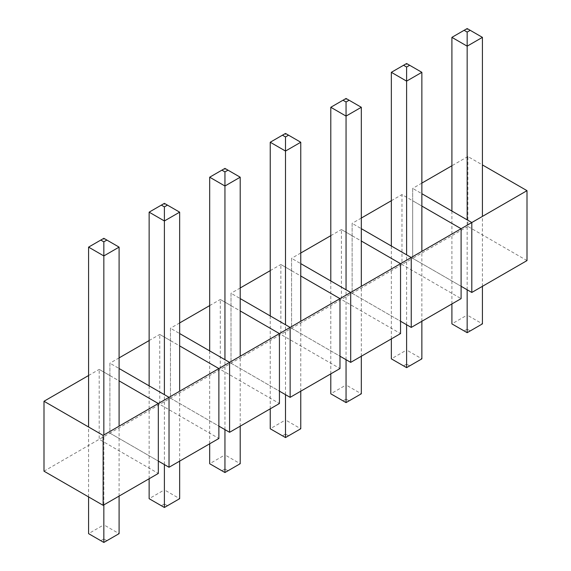 <?xml version="1.0" encoding="UTF-8"?>
<svg xmlns="http://www.w3.org/2000/svg" width="571" height="571" viewBox="0 0 571 571"><rect width="100%" height="100%" fill="white"/><g stroke="black" fill="none" stroke-linecap="round" stroke-linejoin="round"><path stroke-width="0.43" stroke-dasharray="2.85 2.14" d="M527.004 260.59L467.877 226.451L467.877 156.533L482.424 164.926M467.877 226.451L412.676 258.32L412.676 188.401L421.869 193.705M467.877 156.533L451.904 165.754M421.869 183.098L412.676 188.401L412.676 200.764L461.097 228.714L461.097 298.64L401.97 264.501L401.97 194.583L412.676 200.764L412.676 258.32L471.803 292.459M361.315 218.058L352.121 223.361L352.121 293.287L412.676 258.32L461.097 286.278M391.349 200.714L401.97 194.583L421.869 206.067M411.248 327.419L352.121 293.287L352.121 223.361L361.315 228.671M352.121 235.723L400.542 263.681L400.542 333.6L341.415 299.468L341.415 229.542L352.121 235.723M300.76 253.017L291.567 258.32L291.567 328.246L352.121 293.287L400.542 321.237M330.795 235.673L341.415 229.542L361.315 241.026M350.694 362.378L291.567 328.246L291.567 258.32L300.76 263.631M291.567 270.683L339.988 298.64L339.988 368.559L280.861 334.428L280.861 264.501L291.567 270.683M240.205 287.977L231.012 293.287L231.012 363.206L291.567 328.246L339.988 356.197M270.24 270.633L280.861 264.501L300.76 275.993M290.139 397.345L231.012 363.206L231.012 293.287L240.205 298.59M231.012 305.642L279.433 333.6L279.433 403.519L220.306 369.387L220.306 299.461L231.012 305.642M179.651 322.936L170.458 328.246L170.458 398.165L231.012 363.206L279.433 391.164M209.685 305.599L220.306 299.461L240.205 310.952M229.585 432.304L170.458 398.165L170.458 328.246L179.651 333.55M170.458 340.601L218.879 368.559L218.879 438.485L159.752 404.347L159.752 334.428L170.458 340.601M119.096 357.896L109.903 363.206L109.903 433.125L170.458 398.165L218.879 426.123M149.131 340.559L159.752 334.428L179.651 345.912M169.03 467.264L109.903 433.125L109.903 363.206L119.096 368.509M109.903 375.568L158.324 403.519L158.324 473.445L99.197 439.306L99.197 369.387L109.903 375.568M43.996 471.182L109.903 433.125L158.324 461.082M88.576 375.518L99.197 369.387L119.096 380.871M103.836 538.924L100.789 540.687L88.576 533.642L103.836 524.835L103.836 538.924L106.891 540.687L119.096 533.642L103.836 524.835L103.836 238.314L119.096 247.122M119.096 496.092L119.096 426.166M88.576 496.92L88.576 426.994M103.836 238.314L88.576 247.122M103.836 504.9L103.836 434.981M100.789 540.687L103.836 542.45L106.891 540.687M164.391 503.965L161.343 505.728L149.131 498.683L164.391 489.868L164.391 503.965L167.446 505.728L179.651 498.683L164.391 489.868L164.391 203.355L179.651 212.162M179.651 461.132L179.651 391.206M149.131 478.748L149.131 385.853M164.391 203.355L149.131 212.162M164.391 464.587L164.391 394.661M161.343 505.728L164.391 507.491L167.446 505.728M224.945 469.005L221.891 470.768L209.685 463.716L224.945 454.909L224.945 469.005L228 470.768L240.205 463.716L224.945 454.909L224.945 168.395L240.205 177.203M240.205 426.173L240.205 356.247M209.685 443.788L209.685 350.894M224.945 168.395L209.685 177.203M224.945 429.628L224.945 359.701M221.891 470.768L224.945 472.531L228 470.768M285.5 434.046L282.445 435.809L270.24 428.757L285.5 419.949L285.5 434.046L288.555 435.809L300.76 428.757L285.5 419.949L285.5 133.436L300.76 142.243M300.76 391.206L300.76 321.287M270.24 408.829L270.24 315.934M285.5 133.436L270.24 142.243M285.5 394.661L285.5 324.742M282.445 435.809L285.5 437.564L288.555 435.809M346.055 399.086L343 400.842L330.795 393.797L346.055 384.99L346.055 399.086L349.109 400.842L361.315 393.797L346.055 384.99L346.055 98.469L361.315 107.284M361.315 356.247L361.315 286.328M330.795 373.869L330.795 280.975M346.055 98.469L330.795 107.284M346.055 359.701L346.055 289.782M343 400.842L346.055 402.605L349.109 400.842M406.609 364.12L403.554 365.883L391.349 358.838L406.609 350.03L406.609 364.12L409.657 365.883L421.869 358.838L406.609 350.03L406.609 63.509L421.869 72.317M421.869 321.287L421.869 251.368M391.349 338.903L391.349 246.008M406.609 63.509L391.349 72.317M406.609 324.742L406.609 254.823M403.554 365.883L406.609 367.645L409.657 365.883M467.164 329.16L464.109 330.923L451.904 323.878L467.164 315.071L467.164 329.16L470.211 330.923L482.424 323.878L467.164 315.071L467.164 28.55L482.424 37.358M482.424 286.328L482.424 216.402M451.904 303.943L451.904 211.049M467.164 28.55L451.904 37.358M467.164 289.782L467.164 219.856M464.109 330.923L467.164 332.686L470.211 330.923"/><path stroke-width="0.86" d="M461.097 286.278L471.803 292.459L527.004 260.59L527.004 190.664L103.123 435.387L43.996 401.256L88.576 375.518M482.424 164.926L527.004 190.664M451.904 165.754L421.869 183.098M421.869 193.705L471.803 222.533L471.803 292.459M421.869 206.067L461.097 228.714L461.097 298.64L411.248 327.419L411.248 257.5L361.315 228.671M391.349 200.714L361.315 218.058M400.542 321.237L411.248 327.419M361.315 241.026L400.542 263.681L400.542 333.6L350.694 362.378L350.694 292.459L300.76 263.631M330.795 235.673L300.76 253.017M339.988 356.197L350.694 362.378M300.76 275.993L339.988 298.64L339.988 368.559L290.139 397.345L290.139 327.419L240.205 298.59M270.24 270.633L240.205 287.977M279.433 391.164L290.139 397.345M240.205 310.952L279.433 333.6L279.433 403.519L229.585 432.304L229.585 362.378L179.651 333.55M209.685 305.599L179.651 322.936M218.879 426.123L229.585 432.304M179.651 345.912L218.879 368.559L218.879 438.485L169.03 467.264L169.03 397.337L119.096 368.509M149.131 340.559L119.096 357.896M158.324 461.082L169.03 467.264M119.096 380.871L158.324 403.519L158.324 473.445L103.123 505.314L103.123 435.387M103.123 505.314L43.996 471.182L43.996 401.256M88.576 496.92L88.576 533.642L103.836 542.45L119.096 533.642L119.096 496.092M119.096 426.166L119.096 247.122L106.891 240.077L103.836 241.84L100.789 240.077L88.576 247.122L103.836 255.929L103.836 241.84M88.576 426.994L88.576 247.122M100.789 240.077L103.836 238.314L106.891 240.077M103.836 542.45L103.836 504.9M103.836 434.981L103.836 255.929L119.096 247.122M149.131 478.748L149.131 498.683L164.391 507.491L179.651 498.683L179.651 461.132M179.651 391.206L179.651 212.162L167.446 205.117L164.391 206.88L161.343 205.117L149.131 212.162L164.391 220.97L164.391 206.88M149.131 385.853L149.131 212.162M161.343 205.117L164.391 203.355L167.446 205.117M164.391 507.491L164.391 464.587M164.391 394.661L164.391 220.97L179.651 212.162M209.685 443.788L209.685 463.716L224.945 472.531L240.205 463.716L240.205 426.173M240.205 356.247L240.205 177.203L228 170.158L224.945 171.914L221.891 170.158L209.685 177.203L224.945 186.01L224.945 171.914M209.685 350.894L209.685 177.203M221.891 170.158L224.945 168.395L228 170.158M224.945 472.531L224.945 429.628M224.945 359.701L224.945 186.01L240.205 177.203M270.24 408.829L270.24 428.757L285.5 437.564L300.76 428.757L300.76 391.206M300.76 321.287L300.76 142.243L288.555 135.191L285.5 136.954L282.445 135.191L270.24 142.243L285.5 151.051L285.5 136.954M270.24 315.934L270.24 142.243M282.445 135.191L285.5 133.436L288.555 135.191M285.5 437.564L285.5 394.661M285.5 324.742L285.5 151.051L300.76 142.243M330.795 373.869L330.795 393.797L346.055 402.605L361.315 393.797L361.315 356.247M361.315 286.328L361.315 107.284L349.109 100.232L346.055 101.995L343 100.232L330.795 107.284L346.055 116.091L346.055 101.995M330.795 280.975L330.795 107.284M343 100.232L346.055 98.469L349.109 100.232M346.055 402.605L346.055 359.701M346.055 289.782L346.055 116.091L361.315 107.284M391.349 338.903L391.349 358.838L406.609 367.645L421.869 358.838L421.869 321.287M421.869 251.368L421.869 72.317L409.657 65.272L406.609 67.035L403.554 65.272L391.349 72.317L406.609 81.132L406.609 67.035M391.349 246.008L391.349 72.317M403.554 65.272L406.609 63.509L409.657 65.272M406.609 367.645L406.609 324.742M406.609 254.823L406.609 81.132L421.869 72.317M451.904 303.943L451.904 323.878L467.164 332.686L482.424 323.878L482.424 286.328M482.424 216.402L482.424 37.358L470.211 30.313L467.164 32.076L464.109 30.313L451.904 37.358L467.164 46.165L467.164 32.076M451.904 211.049L451.904 37.358M464.109 30.313L467.164 28.55L470.211 30.313M467.164 332.686L467.164 289.782M467.164 219.856L467.164 46.165L482.424 37.358"/></g></svg>
